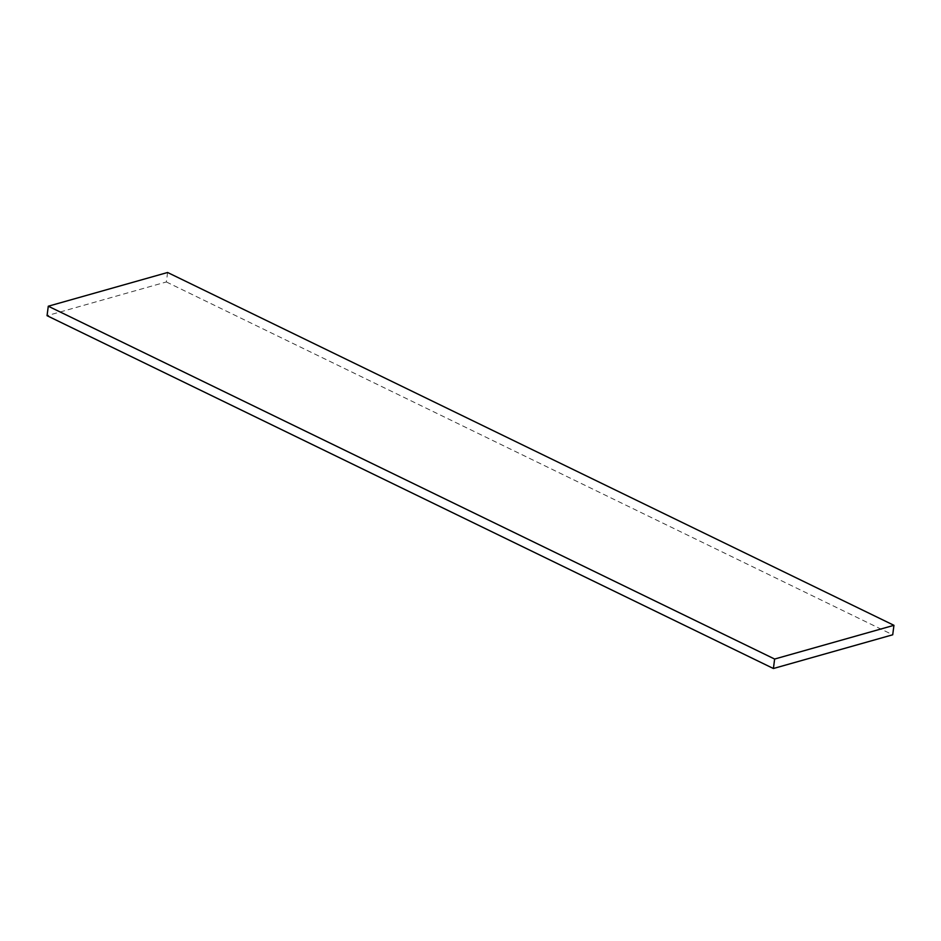 <?xml version="1.0" encoding="UTF-8"?>
<svg xmlns="http://www.w3.org/2000/svg" width="941" height="941" viewBox="0 0 941 941"><rect width="100%" height="100%" fill="white"/><g stroke="black" fill="none" stroke-linecap="round" stroke-linejoin="round"><path stroke-width="0.71" stroke-dasharray="4.71 3.53" d="M167.592 272.49L166.369 281.959L47.05 315.682M166.369 281.959L892.715 634.787"/><path stroke-width="1.41" d="M773.408 668.51L774.631 659.041L893.95 625.318L892.715 634.787L773.408 668.51L47.05 315.682L48.285 306.213L774.631 659.041M893.95 625.318L167.592 272.49L48.285 306.213"/></g></svg>
